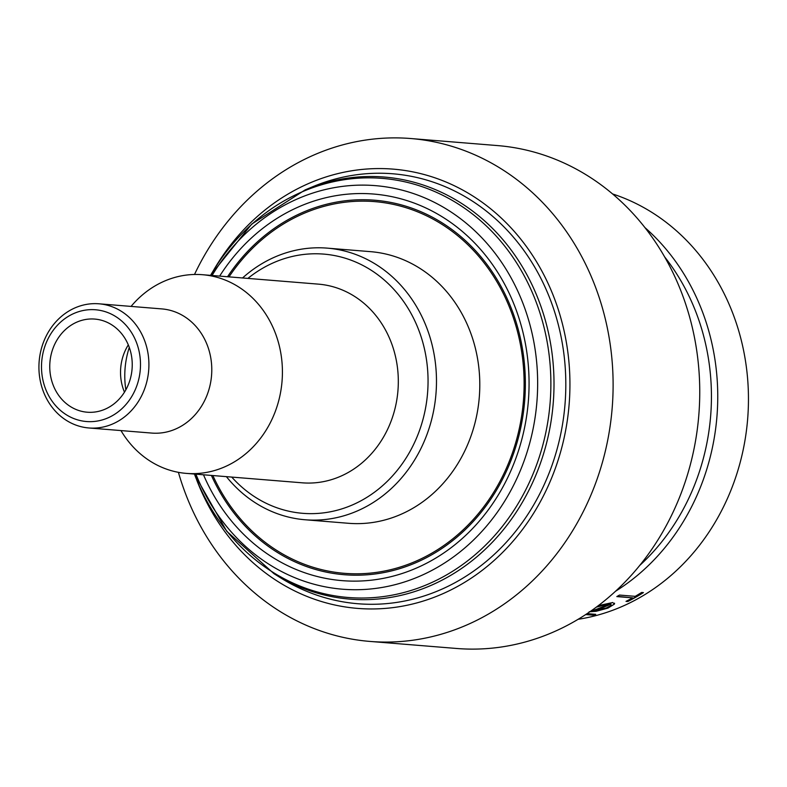 <?xml version="1.0" encoding="UTF-8"?>
<svg xmlns="http://www.w3.org/2000/svg" width="787" height="787" viewBox="0 0 787 787"><rect width="100%" height="100%" fill="white"/><g stroke="black" fill="none" stroke-linecap="round" stroke-linejoin="round"><path stroke-width="1.18" d="M98.798 310.157A56.064 49.453 -85.4 0 0 42.114 357.947A56.064 49.453 -85.4 0 0 83.196 421.134A56.064 49.453 -85.4 0 0 139.879 373.343A56.064 49.453 -85.4 0 0 98.798 310.157M85.252 427.538A62.291 54.952 94.6 0 1 39.35 359.374A62.291 54.952 94.6 0 1 98.965 303.802A62.291 54.952 94.6 0 1 102.585 304.225A62.291 54.952 94.6 0 1 148.487 372.389A62.291 54.952 94.6 0 1 88.872 427.971A62.291 54.952 94.6 0 1 85.252 427.538M186.342 473.39L302.247 482.815A99.664 87.918 -85.4 0 0 397.632 393.884A99.664 87.918 -85.4 0 0 324.185 284.825A99.664 87.918 -85.4 0 0 318.391 284.137L202.495 274.712A99.664 87.918 94.6 0 1 208.289 275.401A99.664 87.918 94.6 0 1 281.736 384.459A99.664 87.918 94.6 0 1 186.342 473.39A99.664 87.918 94.6 0 1 180.557 472.702A99.664 87.918 94.6 0 1 120.972 430.578M97.499 319.404A46.718 41.209 94.6 0 1 131.921 370.529A46.718 41.209 94.6 0 1 87.209 412.211A46.718 41.209 94.6 0 1 84.494 411.886A46.718 41.209 94.6 0 1 50.073 360.761A46.718 41.209 94.6 0 1 94.784 319.079A46.718 41.209 94.6 0 1 97.499 319.404M131.065 306.409A99.664 87.918 94.6 0 1 202.495 274.712M98.965 303.802L161.837 308.907A62.291 54.952 94.6 0 1 165.457 309.34A62.291 54.952 94.6 0 1 211.359 377.504A62.291 54.952 94.6 0 1 151.743 433.076L88.872 427.971M212.057 275.489A202.446 178.58 94.6 0 1 387.076 187.04A202.446 178.58 94.6 0 1 535.426 415.231A202.446 178.58 94.6 0 1 330.747 587.8A202.446 178.58 94.6 0 1 195.904 474.168M219.642 276.109A193.936 171.074 94.6 0 1 384.813 195.383A193.936 171.074 94.6 0 1 526.936 413.972A193.936 171.074 94.6 0 1 330.865 579.291A193.936 171.074 94.6 0 1 203.489 474.787M227.541 276.749A187.867 165.723 94.6 0 1 385.62 201.521A187.867 165.723 94.6 0 1 523.296 413.273A187.867 165.723 94.6 0 1 333.354 573.418A187.867 165.723 94.6 0 1 211.398 475.427M273.974 573.684L280.575 577.815A215.677 190.257 -85.4 0 0 345.385 602.242A215.677 190.257 -85.4 0 0 563.443 418.389A215.677 190.257 -85.4 0 0 405.394 175.285A215.677 190.257 -85.4 0 0 312.35 186.873L305.169 189.893A211.733 186.775 94.6 0 1 396.51 178.511A211.733 186.775 94.6 0 1 551.677 417.169A211.733 186.775 94.6 0 1 337.603 597.658A211.733 186.775 94.6 0 1 273.974 573.684L226.735 531.284L194.359 474.04M213.818 269.833A220.35 194.379 94.6 0 1 406.043 170.661A220.35 194.379 94.6 0 1 567.516 419.028A220.35 194.379 94.6 0 1 344.736 606.866A220.35 194.379 94.6 0 1 196.73 480.04M194.497 274.476A252.273 222.544 94.6 0 1 410.814 138.532A252.273 222.544 94.6 0 1 425.462 140.283A252.273 222.544 94.6 0 1 611.381 416.333A252.273 222.544 94.6 0 1 369.939 641.425A252.273 222.544 94.6 0 1 355.281 639.683A252.273 222.544 94.6 0 1 178.413 472.328M410.814 138.532L497.443 145.575A252.273 222.544 94.6 0 1 512.101 147.317A252.273 222.544 94.6 0 1 698.02 423.376A252.273 222.544 94.6 0 1 456.568 648.468L369.939 641.425M231.742 477.079A130.032 114.705 -85.4 0 0 295.155 512.416A130.032 114.705 -85.4 0 0 426.623 401.577A130.032 114.705 -85.4 0 0 331.337 255.008A130.032 114.705 -85.4 0 0 247.885 278.401M242.544 277.968A136.259 120.195 94.6 0 1 327.205 248.131A136.259 120.195 94.6 0 1 335.124 249.076A136.259 120.195 94.6 0 1 435.545 398.183A136.259 120.195 94.6 0 1 305.13 519.764A136.259 120.195 94.6 0 1 297.211 518.82A136.259 120.195 94.6 0 1 226.4 476.647M327.205 248.131L370.52 251.653A136.259 120.195 94.6 0 1 378.439 252.597A136.259 120.195 94.6 0 1 478.86 401.704A136.259 120.195 94.6 0 1 348.444 523.286L305.13 519.764M228.997 276.867A186.46 164.483 94.6 0 1 385.423 202.908A186.46 164.483 94.6 0 1 522.066 413.086A186.46 164.483 94.6 0 1 333.55 572.031A186.46 164.483 94.6 0 1 212.854 475.545M612.65 193.976A218.019 192.323 94.6 0 1 747.65 419.018A218.019 192.323 94.6 0 1 578.071 619.3M644.976 227.63A218.019 192.323 94.6 0 1 615.424 591.312M632.571 597.864L616.821 596.585A218.019 192.323 94.6 0 0 619.487 595.061L635.227 596.339A218.019 192.323 94.6 0 0 641.621 592.463L643.422 592.601A218.019 192.323 94.6 0 1 627.81 601.504L626.009 601.366A218.019 192.323 94.6 0 0 632.571 597.864L617.234 596.349M598.277 605.646L612.739 602.527L614.431 604.091L607.957 608.095L596.143 611.292L589.158 611.765M614.558 603.314L614.431 604.091L607.869 607.8L596.064 610.997L590.171 611.509M596.3 607.131L609.679 603.796A218.019 192.323 94.6 0 1 590.378 611.371M587.033 613.634L595.739 614.342A218.019 192.323 94.6 0 1 592.847 615.139L585.646 614.558M664.7 256.985A213.346 188.201 94.6 0 1 639.624 565.528M592.847 615.139L586.049 614.293M594.864 614.273A217.704 192.048 94.6 0 1 592.788 614.844M614.49 603.176L614.332 603.806M609.679 603.796L596.674 606.974M610.801 605.183L610.869 603.767A217.704 192.048 94.6 0 1 593.516 610.653L606.236 608.026L610.899 605.478L610.968 604.062A218.019 192.323 94.6 0 1 593.585 610.948M642.93 592.562A217.704 192.048 94.6 0 1 627.701 601.229L627.81 601.504M627.701 601.229L626.472 601.12M125.851 389.811A80.982 71.43 94.6 0 1 129.294 347.431M124.464 392.152A46.718 41.209 94.6 0 1 124.061 391.169A46.718 41.209 94.6 0 1 127.75 345.798A46.718 41.209 94.6 0 1 128.311 344.893M210.562 275.371A210.247 185.466 94.6 0 1 394.503 179.839A210.247 185.466 94.6 0 1 548.569 416.815A210.247 185.466 94.6 0 1 336.01 596.034A210.247 185.466 94.6 0 1 194.419 474.049M210.513 275.361L251.702 224.098L305.169 189.893"/></g></svg>
